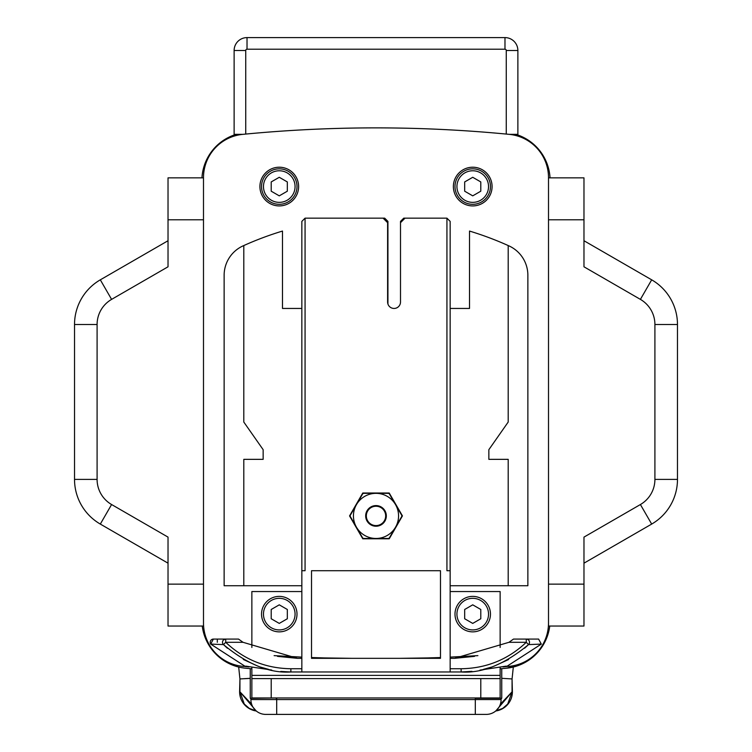 <?xml version="1.0" encoding="UTF-8"?>
<svg xmlns="http://www.w3.org/2000/svg" width="752" height="752" viewBox="0 0 752 752"><rect width="100%" height="100%" fill="white"/><g stroke="black" fill="none" stroke-linecap="round" stroke-linejoin="round"><path stroke-width="1.13" d="M501.753 678.323L512.065 678.934L513.315 667.043L512.065 678.934L513.315 667.043L512.065 678.934L512.394 691.831A19.345 19.345 0 0 1 495.737 710.988M251.647 704.239L239.935 691.831L239.935 678.934L238.685 667.043L239.935 678.934L238.685 667.043L239.935 678.934L239.606 691.831A19.345 19.345 0 0 0 256.263 710.988M244.08 678.718L249.608 678.426M512.065 678.934L512.065 691.831L512.065 678.934L512.065 691.831L507.732 704.041L502.712 708.393L495.812 710.931L512.065 691.831L500.353 704.239M239.935 691.831L256.188 710.931L249.288 708.393L244.268 704.041L239.935 691.831M250.247 678.323L239.935 678.934M501.753 668.65L501.753 698.279L475.311 698.279L475.311 699.567L250.895 699.567L250.895 698.279M276.003 697.959L250.247 698.279L250.247 668.65M276.04 698.279L276.689 698.279L276.689 714.4L265.729 714.4A14.833 14.833 0 0 1 250.895 699.567M501.105 698.279L501.105 699.567A14.833 14.833 -90 0 1 486.271 714.4A14.833 14.833 -90 0 0 501.105 699.567A14.833 14.833 0 0 1 486.271 714.4L276.689 714.4M289.116 714.4L270.889 714.4M383.097 218.165L305.068 218.165L301.843 221.389L301.843 658.329L297.491 658.329L243.037 642.302L225.722 642.302L223.476 644.614C247.389 664.345 269.855 673.463 290.874 671.968L450.157 671.968L450.157 668.744L461.126 668.744C486.309 668.378 508.023 659.56 526.278 642.302L508.963 642.302L454.509 658.329L450.157 658.329L450.157 221.389L446.932 218.165L405.018 218.165L400.506 222.677L400.506 302.003A6.448 6.448 0 0 1 394.057 308.452A6.448 6.448 0 0 1 387.609 302.003L387.609 222.677L383.097 218.165L384.704 218.165L387.929 221.389L387.929 304.015M400.506 222.677L400.506 221.389L403.73 218.165L405.018 218.165M450.157 308.452L469.511 308.452L469.511 231.061A322.439 322.439 0 0 1 508.202 245.556L508.202 422.041L488.856 449.677L488.856 459.35L508.202 459.35L508.202 585.742L450.157 585.742M508.202 245.556A322.439 322.439 0 0 1 508.916 245.876A32.242 32.242 0 0 1 527.866 275.251L527.866 585.742L508.202 585.742M243.798 245.556A322.439 322.439 0 0 0 243.084 245.876A32.242 32.242 0 0 0 224.134 275.251L224.134 585.742L243.798 585.742L243.798 459.35L263.144 459.35L263.144 449.677L243.798 422.041L243.798 245.556A322.439 322.439 0 0 1 282.489 231.061L282.489 308.452L301.843 308.452M301.843 585.742L243.798 585.742M305.068 218.165L305.068 570.721L301.843 570.721M248.95 666.911A1373.265 1373.265 0 0 1 245.735 666.61M244.456 666.488A1373.265 1373.265 0 0 1 242.802 666.328A43.531 43.531 0 0 1 203.491 623.004L203.491 177.679A43.531 43.531 0 0 1 242.802 134.354A1373.265 1373.265 0 0 1 509.198 134.354A43.531 43.531 0 0 1 548.509 177.679L548.509 623.004A43.531 43.531 0 0 1 509.198 666.328A1373.265 1373.265 0 0 1 507.544 666.488M506.265 666.61A1373.265 1373.265 0 0 1 503.05 666.911M472.735 167.217A19.345 19.345 0 0 0 453.381 186.571A19.345 19.345 0 0 0 472.735 205.916A19.345 19.345 0 0 0 492.081 186.571A19.345 19.345 0 0 0 472.735 167.217M279.265 205.916A19.345 19.345 0 0 0 298.619 186.571A19.345 19.345 0 0 0 279.265 167.217A19.345 19.345 0 0 0 259.919 186.571A19.345 19.345 0 0 0 279.265 205.916M251.864 675.381L251.864 678.605L271.209 678.605L271.209 697.959L500.136 697.959L500.136 675.381L251.864 675.381L251.864 667.485M450.157 591.551L500.136 591.551L500.136 647.463M500.136 667.485L500.136 675.381M245.735 134.072L243.075 134.335L245.735 134.072L245.735 50.497L234.126 50.497L234.126 134.335L243.075 134.335M508.925 134.335L517.874 134.335L517.874 50.497A12.897 12.897 0 0 0 504.977 37.6L247.023 37.6A12.897 12.897 0 0 0 234.126 50.497M550.003 177.293L550.041 177.857A48.363 48.363 0 0 0 515.806 134.335M505.241 668.331L500.136 668.801A1374.882 1374.882 0 0 0 506.34 668.227A48.363 48.363 0 0 0 549.75 626.049L549.731 626.162M247.305 668.378L251.864 668.801A1374.882 1374.882 0 0 1 245.66 668.227A48.363 48.363 0 0 1 202.25 626.049L202.269 626.153M236.194 134.335A48.363 48.363 0 0 0 201.959 177.857L201.997 177.293M203.491 623.004L203.491 626.049L168.025 626.049L168.025 584.135L203.491 584.135M168.025 584.135L168.025 537.116L111.597 504.536A29.018 29.018 0 0 1 97.093 479.4L97.093 324.507A29.018 29.018 0 0 1 111.597 299.381L168.025 266.8L168.025 177.857L203.491 177.857M111.597 504.536L100.317 524.078A51.587 51.587 0 0 1 74.523 479.4A51.587 51.587 0 0 0 100.317 524.078L168.025 563.173M97.093 324.507L74.523 324.507A51.587 51.587 0 0 1 100.317 279.829A51.587 51.587 0 0 0 74.523 324.507L74.523 479.4L97.093 479.4M168.025 240.734L100.317 279.829L111.597 299.381M507.957 668.039L509.565 667.804M511.163 667.522L512.751 667.174M514.321 666.78L515.129 666.554M548.791 631.332L549.129 629.8M549.421 628.277L549.656 626.754M500.136 668.801L504.752 668.378M246.769 668.331L245.744 668.237M202.344 626.754L202.579 628.277M202.871 629.8L203.209 631.332M236.871 666.554L237.679 666.78M239.249 667.174L240.837 667.522M242.435 667.804L244.043 668.039M395.543 504.62A22.569 22.569 0 0 1 395.543 527.19L389.301 538.009A25.794 25.794 0 0 1 388.483 538.479L363.507 538.479A25.794 25.794 0 0 1 362.69 538.009L350.206 516.38A25.794 25.794 0 0 1 350.206 515.43L362.699 493.81A25.794 25.794 0 0 1 363.517 493.331L388.493 493.34A25.794 25.794 0 0 1 389.31 493.81L401.794 515.44A25.794 25.794 0 0 1 401.794 516.38L395.543 527.19A22.569 22.569 0 0 0 376 493.34A22.569 22.569 0 0 0 356.457 527.19A22.569 22.569 0 0 0 395.543 527.19M446.932 218.165L446.932 570.721L450.157 570.721M402.442 515.891L389.216 493.011L362.784 493.011L349.558 515.91L362.793 538.799L389.235 538.799L402.442 515.891M440.484 570.721L311.516 570.721L311.516 658.329L440.484 658.329L440.484 570.721M450.157 658.329L450.157 668.744M450.157 671.968L461.126 671.968C482.145 673.463 504.611 664.345 528.524 644.614L524.586 648.233M477.896 655.631L450.157 657.116M479.992 670.107L506.265 666.122L506.265 666.733L506.265 666.122M301.843 657.116L274.104 655.631M245.735 666.122L245.735 666.733L245.735 666.122L271.726 670.051M333.108 671.968L418.892 671.968M534.691 639.078L538.611 639.078L541.308 644.097L506.265 666.733L541.308 644.097L528.553 644.596M471.955 671.357L461.126 671.968L461.126 668.744M508.606 659.513L493.848 666.263M491.235 667.165L483.461 669.355M541.271 644.088L538.611 639.078L513.494 639.078L508.963 642.302M526.278 639.078A3.224 3.224 0 0 1 528.524 644.614L526.278 642.302L526.278 639.078M301.843 658.329L301.843 671.968M224.096 639.52L225.722 639.078A3.224 3.224 0 0 0 223.476 644.614L227.433 648.262M268.511 669.346L260.784 667.165M258.218 666.291L243.281 659.448M243.037 642.302L238.506 639.078L225.722 639.078L225.722 642.302C243.977 659.56 265.691 668.378 290.874 668.744L290.874 671.968L280.759 671.433M223.447 644.596L210.729 644.088A3.224 3.196 -90 0 1 213.389 639.078L225.722 639.078M213.371 639.078L210.692 644.097L245.735 666.733L210.729 644.088M222.526 642.763L222.498 642.123M224.35 639.585L224.181 639.078M376 505.588A10.321 10.321 0 0 1 386.321 515.91A10.321 10.321 0 0 1 376 526.221A10.321 10.321 0 0 1 365.679 515.91A10.321 10.321 0 0 1 376 505.588M366.327 515.91A9.673 9.673 0 0 0 376 525.582A9.673 9.673 0 0 0 385.673 515.91A9.673 9.673 0 0 0 376 506.237A9.673 9.673 0 0 0 366.327 515.91M311.516 658.338L311.516 657.539L324.338 657.925M427.653 657.925L440.484 657.539L440.484 658.338M548.509 177.857L583.975 177.857L583.975 266.8L640.403 299.381A29.018 29.018 0 0 1 654.907 324.507L654.907 479.4A29.018 29.018 0 0 1 640.403 504.536L583.975 537.116L640.403 504.536L583.975 537.116L583.975 626.049L548.509 626.049L548.509 623.004M583.975 563.173L651.683 524.078A51.587 51.587 0 0 0 677.477 479.4A51.587 51.587 0 0 1 651.683 524.078A51.587 51.587 0 0 0 677.477 479.4L677.477 324.507A51.587 51.587 0 0 0 651.683 279.829L583.975 240.734M640.403 299.381L651.683 279.829A51.587 51.587 0 0 1 677.477 324.507L654.907 324.507M301.843 591.551L251.864 591.551L251.864 647.463M251.864 678.605L251.864 697.959L271.209 697.959M480.791 697.959L480.791 678.605L500.136 678.605M480.791 678.605L271.209 678.605M472.735 596.383A17.738 17.738 0 0 1 490.464 614.121A17.738 17.738 0 0 1 472.735 631.859A17.738 17.738 0 0 1 454.998 614.121A17.738 17.738 0 0 1 472.735 596.383M472.735 598.319A15.801 15.801 0 0 0 456.934 614.121A15.801 15.801 0 0 0 472.735 629.922A15.801 15.801 0 0 0 488.527 614.121A15.801 15.801 0 0 0 472.735 598.319M464.67 609.487L464.67 618.755L472.735 623.408L480.791 618.755L480.791 609.487L472.735 604.834L464.67 609.487M279.265 596.383A17.738 17.738 0 0 1 297.002 614.121A17.738 17.738 0 0 1 279.265 631.859A17.738 17.738 0 0 1 261.536 614.121A17.738 17.738 0 0 1 279.265 596.383M279.265 598.319A15.801 15.801 0 0 0 263.473 614.121A15.801 15.801 0 0 0 279.265 629.922A15.801 15.801 0 0 0 295.066 614.121A15.801 15.801 0 0 0 279.265 598.319M271.209 609.487L271.209 618.755L279.265 623.408L287.33 618.755L287.33 609.487L279.265 604.834L271.209 609.487M472.735 168.833A17.738 17.738 0 0 1 490.464 186.571A17.738 17.738 0 0 1 472.735 204.3A17.738 17.738 0 0 1 454.998 186.571A17.738 17.738 0 0 1 472.735 168.833M472.735 170.77A15.801 15.801 0 0 0 456.934 186.571A15.801 15.801 0 0 0 472.735 202.363A15.801 15.801 0 0 0 488.527 186.571A15.801 15.801 0 0 0 472.735 170.77M464.67 181.937L464.67 191.196L472.735 195.849L480.791 191.196L480.791 181.937L472.735 177.284L464.67 181.937M279.265 168.833A17.738 17.738 0 0 1 297.002 186.571A17.738 17.738 0 0 1 279.265 204.3A17.738 17.738 0 0 1 261.536 186.571A17.738 17.738 0 0 1 279.265 168.833M279.265 170.77A15.801 15.801 0 0 0 263.473 186.571A15.801 15.801 0 0 0 279.265 202.363A15.801 15.801 0 0 0 295.066 186.571A15.801 15.801 0 0 0 279.265 170.77M271.209 181.937L271.209 191.196L279.265 195.849L287.33 191.196L287.33 181.937L279.265 177.284L271.209 181.937M501.105 699.567L475.311 699.567L475.311 714.4M168.025 219.781L203.491 219.781M100.317 524.078A51.587 51.587 0 0 1 74.523 479.4M506.265 134.072L506.265 50.497L517.874 50.497A12.897 12.897 0 0 0 504.977 37.6L504.977 49.209L247.023 49.209A1.288 1.288 0 0 0 245.735 50.497M506.265 50.497A1.288 1.288 0 0 0 504.977 49.209M247.023 49.209L247.023 37.6M474.521 656.364L454.565 658.329M290.874 668.744L301.843 668.744M217.309 642.302L217.309 639.078M277.479 656.364L297.435 658.329M583.975 584.135L548.509 584.135M583.975 219.781L548.509 219.781M640.403 504.536L651.683 524.078M654.907 479.4L677.477 479.4M506.35 668.227L518.871 665.313M518.814 135.351L520.497 136.027M202.401 173.543L202.476 173.054M204.036 166.342L204.3 165.525M231.306 136.112L232.97 135.435M352.462 658.338L323.886 657.915M399.538 658.338L428.114 657.915"/></g></svg>
